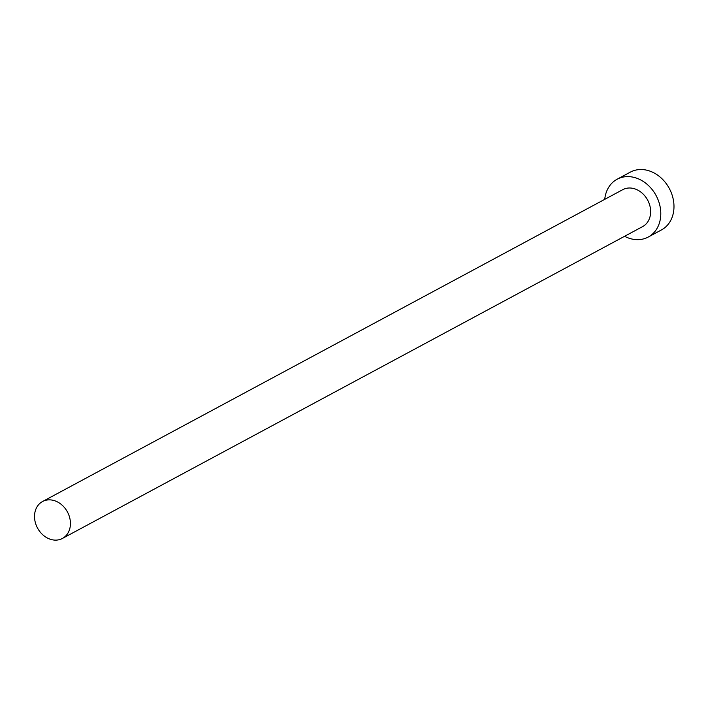 <?xml version="1.0" encoding="UTF-8"?>
<svg xmlns="http://www.w3.org/2000/svg" width="708" height="708" viewBox="0 0 708 708"><rect width="100%" height="100%" fill="white"/><g stroke="black" fill="none" stroke-linecap="round" stroke-linejoin="round"><path stroke-width="1.06" d="M69.313 516.38A20.974 16.992 -118.3 0 0 42.551 501.521A20.974 16.992 -118.3 0 0 35.639 523.601A20.974 16.992 -118.3 0 0 62.401 538.461A20.974 16.992 -118.3 0 0 69.313 516.38M62.401 538.461L642.616 226.604A20.974 16.992 -118.3 0 0 649.519 204.523A20.974 16.992 -118.3 0 0 622.757 189.664L42.551 501.521M624.598 236.295A32.825 26.594 -118.3 0 0 648.227 237.047A32.825 26.594 -118.3 0 0 659.033 202.479A32.825 26.594 -118.3 0 0 617.146 179.221A32.825 26.594 -118.3 0 0 604.738 199.346M648.227 237.047L661.414 229.958A32.825 26.594 -118.3 0 0 672.228 195.39A32.825 26.594 -118.3 0 0 630.332 172.132L617.146 179.221"/></g></svg>
